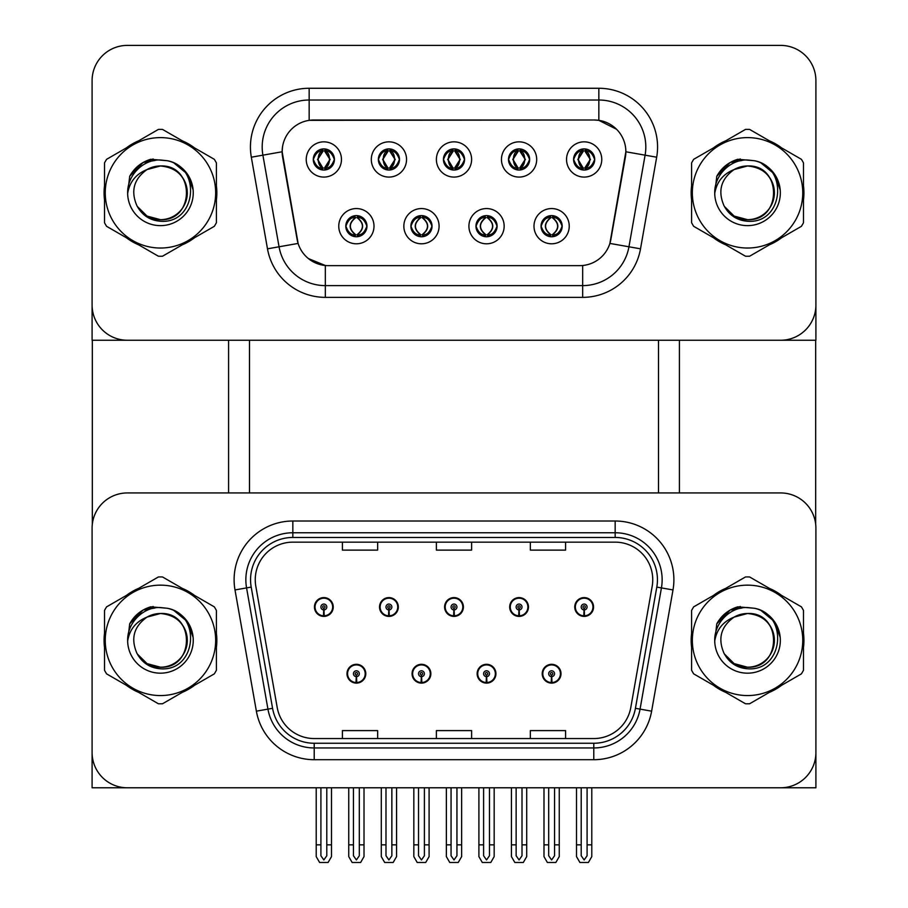 <?xml version="1.0" encoding="UTF-8"?>
<svg xmlns="http://www.w3.org/2000/svg" width="908" height="908" viewBox="0 0 908 908"><rect width="100%" height="100%" fill="white"/><g stroke="black" fill="none" stroke-linecap="round" stroke-linejoin="round"><path stroke-width="1.36" d="M346.992 673.713A9.398 9.398 0 0 0 356.39 683.111A9.398 9.398 0 0 0 365.788 673.713A9.398 9.398 0 0 0 356.39 664.315A9.398 9.398 0 0 0 346.992 673.713M412.062 673.713A9.398 9.398 0 0 0 421.46 683.111A9.398 9.398 0 0 0 430.857 673.713A9.398 9.398 0 0 0 421.46 664.315A9.398 9.398 0 0 0 412.062 673.713M477.143 673.713A9.398 9.398 0 0 0 486.54 683.111A9.398 9.398 0 0 0 495.938 673.713A9.398 9.398 0 0 0 486.54 664.315A9.398 9.398 0 0 0 477.143 673.713M509.683 606.998A9.398 9.398 0 0 0 519.081 616.396A9.398 9.398 0 0 0 528.467 606.998A9.398 9.398 0 0 0 519.081 597.6A9.398 9.398 0 0 0 509.683 606.998M444.602 606.998A9.398 9.398 0 0 0 454 616.396A9.398 9.398 0 0 0 463.398 606.998A9.398 9.398 0 0 0 454 597.6A9.398 9.398 0 0 0 444.602 606.998M379.533 606.998A9.398 9.398 0 0 0 388.919 616.396A9.398 9.398 0 0 0 398.317 606.998A9.398 9.398 0 0 0 388.919 597.6A9.398 9.398 0 0 0 379.533 606.998M314.452 606.998A9.398 9.398 0 0 0 323.85 616.396A9.398 9.398 0 0 0 333.247 606.998A9.398 9.398 0 0 0 323.85 597.6A9.398 9.398 0 0 0 314.452 606.998M542.212 673.713A9.398 9.398 0 0 0 551.61 683.111A9.398 9.398 0 0 0 561.008 673.713A9.398 9.398 0 0 0 551.61 664.315A9.398 9.398 0 0 0 542.212 673.713M574.753 606.998A9.398 9.398 0 0 0 584.15 616.396A9.398 9.398 0 0 0 593.548 606.998A9.398 9.398 0 0 0 584.15 597.6A9.398 9.398 0 0 0 574.753 606.998M815.906 787.781L815.906 528.184A35.242 35.242 0 0 0 780.664 492.942L127.336 492.942A35.242 35.242 0 0 0 92.094 528.184L92.094 787.781L815.906 787.781M658.504 340.239L658.504 492.942M249.496 340.239L249.496 492.942M443.433 159.456A10.567 10.567 0 0 0 454 170.034A10.567 10.567 0 0 0 464.567 159.456A10.567 10.567 0 0 0 454 148.889A10.567 10.567 0 0 0 443.433 159.456L443.524 159.456C445.612 153.702 448.359 150.864 451.764 150.921L451.049 149.309M436.385 159.456A17.615 17.615 0 0 0 454 177.083A17.615 17.615 0 0 0 471.615 159.456A17.615 17.615 0 0 0 454 141.841A17.615 17.615 0 0 0 436.385 159.456M475.962 226.183A10.567 10.567 0 0 0 486.54 236.75A10.567 10.567 0 0 0 497.107 226.183A10.567 10.567 0 0 0 486.54 215.605A10.567 10.567 0 0 0 475.962 226.183L476.064 226.183C478.062 231.869 480.809 234.718 484.305 234.718L485.553 234.718C478.561 229.02 478.561 223.334 485.553 217.636L484.305 217.636C480.877 217.568 478.13 220.417 476.064 226.183M468.914 226.183A17.615 17.615 0 0 0 486.54 243.798A17.615 17.615 0 0 0 504.156 226.183A17.615 17.615 0 0 0 486.54 208.556A17.615 17.615 0 0 0 468.914 226.183M508.503 159.456A10.567 10.567 0 0 0 519.081 170.034A10.567 10.567 0 0 0 529.648 159.456A10.567 10.567 0 0 0 519.081 148.889A10.567 10.567 0 0 0 508.503 159.456L508.605 159.456C510.693 153.702 513.429 150.864 516.834 150.921L516.119 149.309M501.454 159.456A17.615 17.615 0 0 0 519.081 177.083A17.615 17.615 0 0 0 536.696 159.456A17.615 17.615 0 0 0 519.081 141.841A17.615 17.615 0 0 0 501.454 159.456M573.584 159.456A10.567 10.567 0 0 0 584.15 170.034A10.567 10.567 0 0 0 594.717 159.456A10.567 10.567 0 0 0 584.15 148.889A10.567 10.567 0 0 0 573.584 159.456L573.674 159.456C575.763 153.702 578.51 150.864 581.915 150.921L581.199 149.309M566.535 159.456A17.615 17.615 0 0 0 584.15 177.083A17.615 17.615 0 0 0 601.766 159.456A17.615 17.615 0 0 0 584.15 141.841A17.615 17.615 0 0 0 566.535 159.456M378.352 159.456A10.567 10.567 0 0 0 388.919 170.034A10.567 10.567 0 0 0 399.497 159.456A10.567 10.567 0 0 0 388.919 148.889A10.567 10.567 0 0 0 378.352 159.456L378.454 159.456C380.543 153.702 383.278 150.864 386.683 150.921L385.968 149.309M371.304 159.456A17.615 17.615 0 0 0 388.919 177.083A17.615 17.615 0 0 0 406.546 159.456A17.615 17.615 0 0 0 388.919 141.841A17.615 17.615 0 0 0 371.304 159.456M313.283 159.456A10.567 10.567 0 0 0 323.85 170.034A10.567 10.567 0 0 0 334.416 159.456A10.567 10.567 0 0 0 323.85 148.889A10.567 10.567 0 0 0 313.283 159.456L313.374 159.456C315.462 153.702 318.209 150.864 321.614 150.921L320.899 149.309M306.234 159.456A17.615 17.615 0 0 0 323.85 177.083A17.615 17.615 0 0 0 341.465 159.456A17.615 17.615 0 0 0 323.85 141.841A17.615 17.615 0 0 0 306.234 159.456M345.812 226.183A10.567 10.567 0 0 0 356.39 236.75A10.567 10.567 0 0 0 366.957 226.183A10.567 10.567 0 0 0 356.39 215.605A10.567 10.567 0 0 0 345.812 226.183L345.914 226.183C347.912 231.869 350.658 234.718 354.154 234.718L355.403 234.718C348.411 229.02 348.411 223.334 355.403 217.636L354.154 217.636C350.726 217.568 347.98 220.417 345.914 226.183M338.763 226.183A17.615 17.615 0 0 0 356.39 243.798A17.615 17.615 0 0 0 374.005 226.183A17.615 17.615 0 0 0 356.39 208.556A17.615 17.615 0 0 0 338.763 226.183M410.893 226.183A10.567 10.567 0 0 0 421.46 236.75A10.567 10.567 0 0 0 432.038 226.183A10.567 10.567 0 0 0 421.46 215.605A10.567 10.567 0 0 0 410.893 226.183L410.984 226.183C412.992 231.869 415.739 234.718 419.224 234.718L420.483 234.718C413.481 229.02 413.481 223.334 420.483 217.636L419.224 217.636C415.796 217.568 413.049 220.417 410.984 226.183M403.844 226.183A17.615 17.615 0 0 0 421.46 243.798A17.615 17.615 0 0 0 439.086 226.183A17.615 17.615 0 0 0 421.46 208.556A17.615 17.615 0 0 0 403.844 226.183M541.043 226.183A10.567 10.567 0 0 0 551.61 236.75A10.567 10.567 0 0 0 562.188 226.183A10.567 10.567 0 0 0 551.61 215.605A10.567 10.567 0 0 0 541.043 226.183L541.134 226.183C543.143 231.869 545.89 234.718 549.374 234.718L550.634 234.718C543.631 229.02 543.631 223.334 550.634 217.636L549.374 217.636C545.946 217.568 543.2 220.417 541.134 226.183M533.995 226.183A17.615 17.615 0 0 0 551.61 243.798A17.615 17.615 0 0 0 569.237 226.183A17.615 17.615 0 0 0 551.61 208.556A17.615 17.615 0 0 0 533.995 226.183M282.15 151.704A31.712 31.712 0 0 0 282.626 157.209L297.132 239.44A31.712 31.712 0 0 0 328.367 265.647L579.633 265.647A31.712 31.712 0 0 0 610.868 239.44L625.374 157.209A31.712 31.712 0 0 0 594.138 119.992L313.862 119.992A31.712 31.712 0 0 0 282.15 151.704L282.502 147.005M92.094 80.642L92.094 340.239L815.906 340.239L815.906 80.642A35.242 35.242 0 0 0 780.664 45.4L127.336 45.4A35.242 35.242 0 0 0 92.094 80.642L92.094 304.997A35.242 35.242 0 0 0 127.336 340.239L780.664 340.239A35.242 35.242 0 0 0 815.906 304.997L815.906 80.642M104.511 633.319A56.387 56.387 0 0 0 104.511 647.393M126.394 685.29A56.387 56.387 0 0 0 138.572 692.327M182.338 692.327A56.387 56.387 0 0 0 194.516 685.29M216.399 647.393A56.387 56.387 0 0 0 216.399 633.319M691.601 633.319A56.387 56.387 0 0 0 691.601 647.393M713.484 685.29A56.387 56.387 0 0 0 725.662 692.327M769.428 692.327A56.387 56.387 0 0 0 781.606 685.29M803.489 647.393A56.387 56.387 0 0 0 803.489 633.319M255.25 579.747A37.591 37.591 0 0 1 292.841 542.155L615.159 542.155A37.591 37.591 0 0 1 652.182 586.273L630.799 707.491A37.591 37.591 0 0 1 593.787 738.556L314.213 738.556A37.591 37.591 0 0 1 277.201 707.491L255.818 586.273A37.591 37.591 0 0 1 255.25 579.747M250.551 579.747A42.29 42.29 0 0 0 251.198 587.09L272.57 708.308A42.29 42.29 0 0 0 314.213 743.255L593.787 743.255A42.29 42.29 0 0 0 635.43 708.308L656.802 587.09A42.29 42.29 0 0 0 615.159 537.457L292.841 537.457A42.29 42.29 0 0 0 250.551 579.747M235.002 589.939A58.736 58.736 0 0 1 292.841 521.01L615.159 521.01A58.736 58.736 0 0 1 672.998 589.939L651.626 711.168A58.736 58.736 0 0 1 593.787 759.701L314.213 759.701A58.736 58.736 0 0 1 256.374 711.168L235.002 589.939L246.567 587.907A46.989 46.989 0 0 1 292.841 532.758L615.159 532.758A46.989 46.989 0 0 1 661.433 587.907L640.061 709.125A46.989 46.989 0 0 1 593.787 747.954L314.213 747.954A46.989 46.989 0 0 1 267.939 709.125L246.567 587.907A46.989 46.989 0 0 1 245.852 579.747M194.516 595.432A56.387 56.387 0 0 0 182.338 588.395M138.572 588.395A56.387 56.387 0 0 0 126.394 595.432M781.606 595.432A56.387 56.387 0 0 0 769.428 588.395M725.662 588.395A56.387 56.387 0 0 0 713.484 595.432M780.664 492.942L127.336 492.942M92.094 528.184L92.094 752.539A35.242 35.242 0 0 0 127.336 787.781L780.664 787.781A35.242 35.242 0 0 0 815.906 752.539L815.906 528.184M436.385 542.155L436.385 550.112L471.615 550.112L471.615 542.155M342.407 542.155L342.407 550.112L377.649 550.112L377.649 542.155M530.351 542.155L530.351 550.112L565.593 550.112L565.593 542.155M471.615 738.556L471.615 730.6L436.385 730.6L436.385 738.556M377.649 738.556L377.649 730.6L342.407 730.6L342.407 738.556M565.593 738.556L565.593 730.6L530.351 730.6L530.351 738.556M104.511 185.788A56.387 56.387 0 0 0 104.511 199.851M126.394 237.748A56.387 56.387 0 0 0 138.572 244.785M182.338 244.785A56.387 56.387 0 0 0 194.516 237.748M216.399 199.851A56.387 56.387 0 0 0 216.399 185.788M691.601 185.788A56.387 56.387 0 0 0 691.601 199.851M713.484 237.748A56.387 56.387 0 0 0 725.662 244.785M769.428 244.785A56.387 56.387 0 0 0 781.606 237.748M803.489 199.851A56.387 56.387 0 0 0 803.489 185.788M309.163 88.269L598.837 88.269A58.736 58.736 0 0 1 656.677 157.209L640.515 248.826A58.736 58.736 0 0 1 582.675 297.359L325.325 297.359A58.736 58.736 0 0 1 267.485 248.826L251.323 157.209A58.736 58.736 0 0 1 309.163 88.269L309.163 100.016L598.837 100.016A46.989 46.989 0 0 1 645.1 155.166L628.949 246.783A46.989 46.989 0 0 1 582.675 285.611L325.325 285.611A46.989 46.989 0 0 1 279.051 246.783L262.9 155.166A46.989 46.989 0 0 1 309.163 100.016L309.163 120.344L594.138 119.992L598.837 120.344L616.555 129.276M579.633 265.647L328.367 265.647M582.675 265.499L582.675 285.611L325.325 285.611L325.325 265.499L308.391 258.564M656.677 157.209L625.85 151.772L609.892 243.423L640.515 248.826M267.485 248.826L298.108 243.423L282.15 151.772L262.9 155.166A46.989 46.989 0 0 1 262.185 147.005M610.868 239.44L610.675 240.438M297.325 240.438L297.132 239.44M194.516 147.891A56.387 56.387 0 0 0 182.338 140.853M138.572 140.853A56.387 56.387 0 0 0 126.394 147.891M781.606 147.891A56.387 56.387 0 0 0 769.428 140.853M725.662 140.853A56.387 56.387 0 0 0 713.484 147.891M780.664 45.4L127.336 45.4M554.55 787.781L554.55 855.767L551.61 859.955L548.682 855.767L548.682 844.86L543.983 844.86L543.983 856.607L547.365 862.486L555.855 862.486L559.249 856.607L559.249 787.781M551.485 676.653L551.224 682.521A8.808 8.808 0 0 1 542.802 673.713A8.808 8.808 0 0 1 551.61 664.906A8.808 8.808 0 0 1 560.418 673.713A8.808 8.808 0 0 1 551.996 682.521L551.746 676.653A2.94 2.94 0 0 0 554.55 673.713A2.94 2.94 0 0 0 551.61 670.785A2.94 2.94 0 0 0 548.682 673.713A2.94 2.94 0 0 0 551.485 676.653L551.565 674.894A1.169 1.169 0 0 1 550.441 673.713A1.169 1.169 0 0 1 551.61 672.544A1.169 1.169 0 0 1 552.79 673.713A1.169 1.169 0 0 1 551.667 674.894L551.746 676.653M560.713 676.063L560.1 676.063M560.1 671.364L560.713 671.364M543.12 676.063L542.519 676.063M542.519 671.364L543.12 671.364M543.983 787.781L543.983 844.86M548.682 787.781L548.682 844.86M554.55 844.86L559.249 844.86M587.09 787.781L587.09 855.767L584.15 859.955L581.211 855.767L581.211 844.86L576.512 844.86L576.512 856.607L579.906 862.486L588.395 862.486L591.789 856.607L591.789 787.781M584.026 609.926L583.765 615.794A8.808 8.808 0 0 1 575.343 606.998A8.808 8.808 0 0 1 584.15 598.19A8.808 8.808 0 0 1 592.958 606.998A8.808 8.808 0 0 1 584.536 615.794L584.275 609.926A2.94 2.94 0 0 0 587.09 606.998A2.94 2.94 0 0 0 584.15 604.058A2.94 2.94 0 0 0 581.211 606.998A2.94 2.94 0 0 0 584.026 609.926L584.094 608.167A1.169 1.169 0 0 1 582.981 606.998A1.169 1.169 0 0 1 584.15 605.818A1.169 1.169 0 0 1 585.331 606.998A1.169 1.169 0 0 1 584.207 608.167L584.275 609.926M593.253 609.347L592.64 609.347M592.64 604.649L593.253 604.649M575.661 609.347L575.048 609.347M575.048 604.649L575.661 604.649M576.512 787.781L576.512 844.86M581.211 787.781L581.211 844.86M587.09 844.86L591.789 844.86M489.469 787.781L489.469 855.767L486.54 859.955L483.601 855.767L483.601 844.86L478.902 844.86L478.902 856.607L482.296 862.486L490.785 862.486L494.168 856.607L494.168 787.781M486.404 676.653L486.155 682.521A8.808 8.808 0 0 1 477.733 673.713A8.808 8.808 0 0 1 486.54 664.906A8.808 8.808 0 0 1 495.348 673.713A8.808 8.808 0 0 1 486.926 682.521L486.665 676.653A2.94 2.94 0 0 0 489.469 673.713A2.94 2.94 0 0 0 486.54 670.785A2.94 2.94 0 0 0 483.601 673.713A2.94 2.94 0 0 0 486.404 676.653L486.484 674.894A1.169 1.169 0 0 1 485.36 673.713A1.169 1.169 0 0 1 486.54 672.544A1.169 1.169 0 0 1 487.709 673.713A1.169 1.169 0 0 1 486.586 674.894L486.665 676.653M495.632 676.063L495.03 676.063M495.03 671.364L495.632 671.364M478.051 676.063L477.438 676.063M477.438 671.364L478.051 671.364M478.902 787.781L478.902 844.86M483.601 787.781L483.601 844.86M489.469 844.86L494.168 844.86M424.399 787.781L424.399 855.767L421.46 859.955L418.531 855.767L418.531 844.86L413.832 844.86L413.832 856.607L417.215 862.486L425.704 862.486L429.098 856.607L429.098 787.781M421.335 676.653L421.074 682.521A8.808 8.808 0 0 1 412.652 673.713A8.808 8.808 0 0 1 421.46 664.906A8.808 8.808 0 0 1 430.267 673.713A8.808 8.808 0 0 1 421.845 682.521L421.596 676.653A2.94 2.94 0 0 0 424.399 673.713A2.94 2.94 0 0 0 421.46 670.785A2.94 2.94 0 0 0 418.531 673.713A2.94 2.94 0 0 0 421.335 676.653L421.414 674.894A1.169 1.169 0 0 1 420.291 673.713A1.169 1.169 0 0 1 421.46 672.544A1.169 1.169 0 0 1 422.64 673.713A1.169 1.169 0 0 1 421.516 674.894L421.596 676.653M430.562 676.063L429.949 676.063M429.949 671.364L430.562 671.364M412.97 676.063L412.368 676.063M412.368 671.364L412.97 671.364M413.832 787.781L413.832 844.86M418.531 787.781L418.531 844.86M424.399 844.86L429.098 844.86M359.318 787.781L359.318 855.767L356.39 859.955L353.45 855.767L353.45 844.86L348.751 844.86L348.751 856.607L352.145 862.486L360.635 862.486L364.017 856.607L364.017 787.781M356.254 676.653L356.004 682.521A8.808 8.808 0 0 1 347.582 673.713A8.808 8.808 0 0 1 356.39 664.906A8.808 8.808 0 0 1 365.198 673.713A8.808 8.808 0 0 1 356.776 682.521L356.515 676.653A2.94 2.94 0 0 0 359.318 673.713A2.94 2.94 0 0 0 356.39 670.785A2.94 2.94 0 0 0 353.45 673.713A2.94 2.94 0 0 0 356.254 676.653L356.333 674.894A1.169 1.169 0 0 1 355.21 673.713A1.169 1.169 0 0 1 356.39 672.544A1.169 1.169 0 0 1 357.559 673.713A1.169 1.169 0 0 1 356.435 674.894L356.515 676.653M365.481 676.063L364.88 676.063M364.88 671.364L365.481 671.364M347.9 676.063L347.287 676.063M347.287 671.364L347.9 671.364M348.751 787.781L348.751 844.86M353.45 787.781L353.45 844.86M359.318 844.86L364.017 844.86M522.009 787.781L522.009 855.767L519.081 859.955L516.141 855.767L516.141 844.86L511.442 844.86L511.442 856.607L514.836 862.486L523.314 862.486L526.708 856.607L526.708 787.781M518.945 609.926L518.695 615.794A8.808 8.808 0 0 1 510.262 606.998A8.808 8.808 0 0 1 519.081 598.19A8.808 8.808 0 0 1 527.889 606.998A8.808 8.808 0 0 1 519.455 615.794L519.206 609.926A2.94 2.94 0 0 0 522.009 606.998A2.94 2.94 0 0 0 519.081 604.058A2.94 2.94 0 0 0 516.141 606.998A2.94 2.94 0 0 0 518.945 609.926L519.024 608.167A1.169 1.169 0 0 1 517.9 606.998A1.169 1.169 0 0 1 519.081 605.818A1.169 1.169 0 0 1 520.25 606.998A1.169 1.169 0 0 1 519.126 608.167L519.206 609.926M528.172 609.347L527.571 609.347M527.571 604.649L528.172 604.649M510.58 609.347L509.978 609.347M509.978 604.649L510.58 604.649M511.442 787.781L511.442 844.86M516.141 787.781L516.141 844.86M522.009 844.86L526.708 844.86M456.94 787.781L456.94 855.767L454 859.955L451.06 855.767L451.06 844.86L446.361 844.86L446.361 856.607L449.755 862.486L458.245 862.486L461.639 856.607L461.639 787.781M453.875 609.926L453.614 615.794A8.808 8.808 0 0 1 445.192 606.998A8.808 8.808 0 0 1 454 598.19A8.808 8.808 0 0 1 462.808 606.998A8.808 8.808 0 0 1 454.386 615.794L454.125 609.926A2.94 2.94 0 0 0 456.94 606.998A2.94 2.94 0 0 0 454 604.058A2.94 2.94 0 0 0 451.06 606.998A2.94 2.94 0 0 0 453.875 609.926L453.943 608.167A1.169 1.169 0 0 1 452.831 606.998A1.169 1.169 0 0 1 454 605.818A1.169 1.169 0 0 1 455.169 606.998A1.169 1.169 0 0 1 454.057 608.167L454.125 609.926M463.103 609.347L462.49 609.347M462.49 604.649L463.103 604.649M445.51 609.347L444.897 609.347M444.897 604.649L445.51 604.649M446.361 787.781L446.361 844.86M451.06 787.781L451.06 844.86M456.94 844.86L461.639 844.86M391.859 787.781L391.859 855.767L388.919 859.955L385.991 855.767L385.991 844.86L381.292 844.86L381.292 856.607L384.686 862.486L393.164 862.486L396.558 856.607L396.558 787.781M388.794 609.926L388.545 615.794A8.808 8.808 0 0 1 380.111 606.998A8.808 8.808 0 0 1 388.919 598.19A8.808 8.808 0 0 1 397.738 606.998A8.808 8.808 0 0 1 389.305 615.794L389.055 609.926A2.94 2.94 0 0 0 391.859 606.998A2.94 2.94 0 0 0 388.919 604.058A2.94 2.94 0 0 0 385.991 606.998A2.94 2.94 0 0 0 388.794 609.926L388.874 608.167A1.169 1.169 0 0 1 387.75 606.998A1.169 1.169 0 0 1 388.919 605.818A1.169 1.169 0 0 1 390.099 606.998A1.169 1.169 0 0 1 388.976 608.167L389.055 609.926M398.022 609.347L397.42 609.347M397.42 604.649L398.022 604.649M380.429 609.347L379.828 609.347M379.828 604.649L380.429 604.649M381.292 787.781L381.292 844.86M385.991 787.781L385.991 844.86M391.859 844.86L396.558 844.86M326.789 787.781L326.789 855.767L323.85 859.955L320.91 855.767L320.91 844.86L316.211 844.86L316.211 856.607L319.605 862.486L328.094 862.486L331.488 856.607L331.488 787.781M323.725 609.926L323.464 615.794A8.808 8.808 0 0 1 315.042 606.998A8.808 8.808 0 0 1 323.85 598.19A8.808 8.808 0 0 1 332.657 606.998A8.808 8.808 0 0 1 324.235 615.794L323.974 609.926A2.94 2.94 0 0 0 326.789 606.998A2.94 2.94 0 0 0 323.85 604.058A2.94 2.94 0 0 0 320.91 606.998A2.94 2.94 0 0 0 323.725 609.926L323.793 608.167A1.169 1.169 0 0 1 322.669 606.998A1.169 1.169 0 0 1 323.85 605.818A1.169 1.169 0 0 1 325.019 606.998A1.169 1.169 0 0 1 323.906 608.167L323.974 609.926M332.952 609.347L332.339 609.347M332.339 604.649L332.952 604.649M315.36 609.347L314.747 609.347M314.747 604.649L315.36 604.649M316.211 787.781L316.211 844.86M320.91 787.781L320.91 844.86M326.789 844.86L331.488 844.86M553.426 236.591L552.597 234.718L553.846 234.718C557.274 234.797 560.02 231.937 562.086 226.16C560.077 220.474 557.33 217.636 553.846 217.636L554.561 216.025M553.426 215.763L552.597 217.636L553.846 217.636M552.597 234.718L553.131 236.636L552.234 234.718C559.419 229.02 559.419 223.334 552.246 217.636L553.131 215.718L552.246 217.636C559.668 223.334 559.668 229.02 552.234 234.718L552.597 234.718C559.589 229.02 559.589 223.334 552.597 217.636M549.794 215.763L550.974 217.636C543.801 223.334 543.801 229.02 550.974 234.718L550.1 236.636M550.634 217.636L550.1 215.718M594.717 159.456L594.626 159.456C592.584 153.77 589.837 150.932 586.386 150.921L585.138 150.921L590.472 159.456L585.138 167.991L586.386 167.991L587.101 169.603M582.334 149.048L583.163 150.921L581.915 150.921M584.786 150.921L585.671 148.991L584.775 150.921C591.346 151.137 591.551 166.902 584.775 167.991L585.66 169.921L584.786 167.991L590.257 159.456L584.786 150.921M594.626 159.456C592.504 165.256 589.757 168.105 586.386 167.991M583.163 150.921L577.829 159.456L583.163 167.991L581.915 167.991C578.612 168.207 575.865 165.358 573.674 159.456M583.163 167.991L578.044 159.456L583.515 150.921C576.955 151.137 576.75 166.902 583.526 167.991L582.334 169.875M92.332 340.239L92.332 524.12M228.589 340.239L228.589 492.942M679.411 340.239L679.411 492.942M815.668 340.239L815.668 524.12M488.356 236.591L487.517 234.718L488.776 234.718C492.204 234.797 494.951 231.937 497.016 226.16C494.996 220.474 492.25 217.636 488.776 217.636L489.491 216.025M488.356 215.763L487.517 217.636L488.776 217.636M487.517 234.718L488.05 236.636L487.165 234.718C494.599 229.02 494.599 223.334 487.165 217.636L488.039 215.718L487.176 217.636C494.349 223.334 494.349 229.02 487.176 234.718L487.517 234.718C494.519 229.02 494.519 223.334 487.517 217.636M485.905 234.718L485.02 236.636L485.916 234.718C478.482 229.02 478.482 223.334 485.916 217.636C478.732 223.334 478.732 229.02 485.905 234.718M485.553 217.636L484.724 215.763M423.276 236.591L422.447 234.718L423.696 234.718C427.123 234.797 429.87 231.937 431.936 226.16C429.927 220.474 427.18 217.636 423.696 217.636L424.411 216.025M423.276 215.763L422.447 217.636L423.696 217.636M422.447 234.718L422.98 236.636L422.084 234.718C429.268 229.02 429.268 223.334 422.095 217.636L422.98 215.718L422.095 217.636C429.518 223.334 429.518 229.02 422.084 234.718L422.447 234.718C429.439 229.02 429.439 223.334 422.447 217.636M420.824 234.718L419.95 236.636L420.835 234.718C413.401 229.02 413.401 223.334 420.835 217.636L419.961 215.718L420.824 217.636C413.651 223.334 413.651 229.02 420.824 234.718M420.483 217.636L419.644 215.763M358.206 236.591L357.366 234.718L358.626 234.718C362.054 234.797 364.8 231.937 366.866 226.16C364.846 220.474 362.099 217.636 358.626 217.636L359.341 216.025M358.206 215.763L357.366 217.636L358.626 217.636M357.366 217.636L357.366 217.636C364.369 223.334 364.369 229.02 357.366 234.718L357.9 236.636M357.366 234.718L357.026 234.718C364.199 229.02 364.199 223.334 357.026 217.636L357.9 215.718M355.754 234.718L354.869 236.636L355.766 234.718C348.331 229.02 348.331 223.334 355.766 217.636C348.581 223.334 348.581 229.02 355.754 234.718M355.403 217.636L354.574 215.763M529.648 159.456L529.546 159.456C527.514 153.77 524.767 150.932 521.317 150.921L520.057 150.921L525.391 159.456L520.057 167.991L521.317 167.991L522.032 169.603M517.254 149.048L518.093 150.921L516.834 150.921M519.716 150.921L519.716 150.921C526.265 151.137 526.481 166.902 519.705 167.991L520.59 169.921L519.716 167.991L525.187 159.456L519.716 150.921L520.59 148.991L519.705 150.921M529.546 159.456C527.434 165.256 524.688 168.105 521.317 167.991M518.093 150.921L512.759 159.456L518.093 167.991L516.834 167.991C513.531 168.207 510.795 165.358 508.605 159.456M518.093 167.991L512.963 159.456L518.434 150.921L517.56 148.991L518.445 150.921C511.885 151.137 511.669 166.902 518.445 167.991L517.254 169.875M464.567 159.456L464.476 159.456C462.433 153.77 459.686 150.932 456.236 150.921L454.987 150.921L460.322 159.456L454.987 167.991L456.236 167.991L456.951 169.603M452.173 149.048L453.013 150.921L451.764 150.921M454.636 150.921L454.636 150.921C461.196 151.137 461.4 166.902 454.624 167.991L455.51 169.921L454.636 167.991L460.106 159.456L454.636 150.921L455.521 148.991L454.624 150.921M464.476 159.456C462.354 165.256 459.607 168.105 456.236 167.991M453.013 150.921L447.678 159.456L453.013 167.991L451.764 167.991C448.461 168.207 445.714 165.358 443.524 159.456M453.013 167.991L447.894 159.456L453.364 150.921C446.804 151.137 446.6 166.902 453.376 167.991L452.173 169.875M399.497 159.456L399.395 159.456C397.364 153.77 394.617 150.932 391.166 150.921L389.907 150.921L395.241 159.456L389.907 167.991L391.166 167.991L391.881 169.603M387.103 149.048L387.943 150.921L386.683 150.921M389.566 150.921L390.44 148.991L389.555 150.921C396.115 151.137 396.331 166.902 389.555 167.991L390.44 169.921L389.566 167.991L395.037 159.456L389.566 150.921M399.395 159.456C397.284 165.256 394.537 168.105 391.166 167.991M387.943 150.921L382.609 159.456L387.943 167.991L386.683 167.991C383.38 168.207 380.645 165.358 378.454 159.456M387.943 167.991L382.813 159.456L388.284 150.921C381.735 151.137 381.519 166.902 388.295 167.991L387.103 169.875M334.416 159.456L334.326 159.456C332.283 153.77 329.536 150.932 326.086 150.921L324.837 150.921L330.171 159.456L324.837 167.991L326.086 167.991L326.801 169.603M322.022 149.048L322.862 150.921L321.614 150.921M324.485 150.921L324.485 150.921C331.045 151.137 331.25 166.902 324.474 167.991L325.359 169.921L324.485 167.991L329.956 159.456L324.485 150.921L325.37 148.991L324.474 150.921M334.326 159.456C332.203 165.256 329.456 168.105 326.086 167.991M322.862 150.921L317.528 159.456L322.862 167.991L321.614 167.991C318.311 168.207 315.564 165.358 313.374 159.456M322.862 167.991L317.743 159.456L323.214 150.921L322.329 148.991L323.225 150.921C316.654 151.137 316.449 166.902 323.225 167.991L322.022 169.875M154.962 607.997L144.009 609.881L153.18 606.499M154.962 160.466L144.009 162.339L153.18 158.968M742.052 607.997L731.099 609.881L740.258 606.499M742.052 160.466L731.099 162.339L740.258 158.968M187.286 639.391A26.854 26.854 0 0 0 147.017 617.111C133.862 626.475 130.514 638.551 136.96 653.363L137.324 653.998A26.854 26.854 0 0 0 160.455 667.21C195.095 668.89 195.095 611.833 160.455 613.502L147.017 617.111L160.455 613.502C195.095 611.833 195.095 668.89 160.455 667.21A26.854 26.854 0 0 0 187.309 640.356C185.72 624.046 176.765 615.091 160.455 613.502C195.095 611.833 195.095 668.89 160.455 667.21C195.095 668.89 195.095 611.833 160.455 613.502C195.095 611.833 195.095 668.89 160.455 667.21C195.095 668.89 195.095 611.833 160.455 613.502C195.095 611.833 195.095 668.89 160.455 667.21L147.028 663.612L137.324 653.998L147.028 663.612L160.455 667.21L147.028 663.612L137.324 653.998L147.028 663.612L160.455 667.21L147.028 663.612L137.324 653.998L147.028 663.612L160.455 667.21L147.028 663.612L137.324 653.998C142.465 663.056 150.172 667.982 160.455 668.776C196.366 671.784 201.973 614.546 167.344 608.269L150.694 606.828C141.421 609.677 134.418 615.329 129.708 623.796L127.642 641.071A32.824 32.824 0 0 0 160.455 673.18A32.824 32.824 0 0 0 167.344 608.269M160.455 695.562A55.206 55.206 0 0 0 215.661 640.356A55.206 55.206 0 0 0 160.455 585.149A55.206 55.206 0 0 0 105.249 640.356A55.206 55.206 0 0 0 160.455 695.562M160.455 703.791A63.435 63.435 0 0 0 162.532 703.757L214.322 673.861A63.435 63.435 0 0 0 216.399 670.252L216.399 610.46A63.435 63.435 0 0 0 214.322 606.862L162.532 576.966A63.435 63.435 0 0 0 158.378 576.966L106.588 606.862A63.435 63.435 0 0 0 104.511 610.46L104.511 670.252A63.435 63.435 0 0 0 106.588 673.861L158.378 703.757A63.435 63.435 0 0 0 160.455 703.791M127.642 640.356C127.415 621.73 144.315 606.635 160.455 607.543L167.378 608.281M173.712 610.335L187.411 621.64L193.154 637.507M127.642 641.071C129.549 629.505 136.007 621.515 147.017 617.111M129.708 623.796L142.987 610.108L150.501 606.885L142.987 610.108L129.742 623.728L142.987 610.108L150.501 606.885L142.987 610.108L129.708 623.796L142.987 610.108L150.694 606.828L142.987 610.108L138.618 613.093L142.987 610.108L150.694 606.828L142.987 610.108L138.618 613.093L142.987 610.108L150.694 606.828L142.987 610.108L138.618 613.093L142.987 610.108L150.694 606.828L142.987 610.108L138.618 613.093M150.501 606.885L142.987 610.108L129.742 623.728L142.987 610.108L150.501 606.885L142.987 610.108L129.742 623.728M187.286 191.849A26.854 26.854 0 0 0 147.017 169.569C133.862 178.933 130.514 191.021 136.96 205.821L137.324 206.457A26.854 26.854 0 0 0 160.455 219.668C195.095 221.348 195.095 164.291 160.455 165.971L147.017 169.569L160.455 165.971C195.095 164.291 195.095 221.348 160.455 219.668A26.854 26.854 0 0 0 187.309 192.814C185.72 176.504 176.765 167.56 160.455 165.971C195.095 164.291 195.095 221.348 160.455 219.668C195.095 221.348 195.095 164.291 160.455 165.971C195.095 164.291 195.095 221.348 160.455 219.668C195.095 221.348 195.095 164.291 160.455 165.971C195.095 164.291 195.095 221.348 160.455 219.668L147.028 216.07L137.324 206.457L147.028 216.07L160.455 219.668L147.028 216.07L137.324 206.457L147.028 216.07L160.455 219.668L147.028 216.07L137.324 206.457L147.028 216.07L160.455 219.668L147.028 216.07L137.324 206.457C142.465 215.514 150.172 220.451 160.455 221.234C196.366 224.242 201.973 167.004 167.344 160.727L150.694 159.286C141.421 162.135 134.418 167.798 129.708 176.254L127.642 193.529A32.824 32.824 0 0 0 160.455 225.638A32.824 32.824 0 0 0 167.344 160.727L160.455 160.001C144.315 159.104 127.415 174.2 127.642 192.814M160.455 248.032A55.206 55.206 0 0 0 215.661 192.814A55.206 55.206 0 0 0 160.455 137.607A55.206 55.206 0 0 0 105.249 192.814A55.206 55.206 0 0 0 160.455 248.032M160.455 256.249A63.435 63.435 0 0 0 162.532 256.215L214.322 226.319A63.435 63.435 0 0 0 216.399 222.721L216.399 162.918A63.435 63.435 0 0 0 214.322 159.32L162.532 129.424A63.435 63.435 0 0 0 158.378 129.424L106.588 159.32A63.435 63.435 0 0 0 104.511 162.918L104.511 222.721A63.435 63.435 0 0 0 106.588 226.319L158.378 256.215A63.435 63.435 0 0 0 160.455 256.249M173.712 162.793L187.411 174.098L193.154 189.965M127.642 193.529C129.549 181.963 136.007 173.973 147.017 169.569M129.708 176.254L142.987 162.566L150.501 159.343L142.987 162.566L129.742 176.186L142.987 162.566L150.501 159.343L142.987 162.566L129.742 176.186L142.987 162.566L150.501 159.343L142.987 162.566L129.708 176.254L142.987 162.566L150.694 159.286L142.987 162.566L138.618 165.562L142.987 162.566L150.694 159.286L142.987 162.566L138.618 165.562L142.987 162.566L150.694 159.286L142.987 162.566L138.618 165.562L142.987 162.566L150.694 159.286L142.987 162.566L138.618 165.562M150.501 159.343L142.987 162.566L129.742 176.186M774.376 639.391A26.854 26.854 0 0 0 734.107 617.111C720.952 626.475 717.592 638.551 724.051 653.363L724.414 653.998A26.854 26.854 0 0 0 747.545 667.21C782.185 668.89 782.185 611.833 747.545 613.502L734.107 617.111L747.545 613.502C782.185 611.833 782.185 668.89 747.545 667.21A26.854 26.854 0 0 0 774.399 640.356C772.799 624.046 763.855 615.091 747.545 613.502C782.185 611.833 782.185 668.89 747.545 667.21C782.185 668.89 782.185 611.833 747.545 613.502C782.185 611.833 782.185 668.89 747.545 667.21C782.185 668.89 782.185 611.833 747.545 613.502C782.185 611.833 782.185 668.89 747.545 667.21L734.118 663.612L724.414 653.998L734.118 663.612L747.545 667.21L734.118 663.612L724.414 653.998L734.118 663.612L747.545 667.21L734.118 663.612L724.414 653.998L734.118 663.612L747.545 667.21L734.118 663.612L724.414 653.998C729.555 663.056 737.262 667.982 747.545 668.776C783.456 671.784 789.052 614.546 754.435 608.269L737.784 606.828C728.5 609.677 721.508 615.329 716.798 623.796L714.732 641.071A32.824 32.824 0 0 0 747.545 673.18A32.824 32.824 0 0 0 754.435 608.269M747.545 695.562A55.206 55.206 0 0 0 802.751 640.356A55.206 55.206 0 0 0 747.545 585.149A55.206 55.206 0 0 0 692.339 640.356A55.206 55.206 0 0 0 747.545 695.562M747.545 703.791A63.435 63.435 0 0 0 749.622 703.757L801.412 673.861A63.435 63.435 0 0 0 803.489 670.252L803.489 610.46A63.435 63.435 0 0 0 801.412 606.862L749.622 576.966A63.435 63.435 0 0 0 745.468 576.966L693.678 606.862A63.435 63.435 0 0 0 691.601 610.46L691.601 670.252A63.435 63.435 0 0 0 693.678 673.861L745.468 703.757A63.435 63.435 0 0 0 747.545 703.791M714.721 640.356C714.505 621.73 731.405 606.635 747.545 607.543L754.469 608.281M760.802 610.335L774.501 621.64L780.233 637.507M714.732 641.071C716.628 629.505 723.086 621.515 734.107 617.111M737.591 606.885L730.077 610.108L716.832 623.728L730.077 610.108L737.591 606.885L730.077 610.108L716.832 623.728L730.077 610.108L737.591 606.885L730.077 610.108L716.832 623.728L730.077 610.108L737.591 606.885L730.077 610.108L716.798 623.796L730.077 610.108L737.784 606.828L730.077 610.108L725.708 613.093L730.077 610.108L737.784 606.828L730.077 610.108L725.708 613.093L730.077 610.108L737.784 606.828L730.077 610.108L725.708 613.093L730.077 610.108L737.784 606.828L730.077 610.108L725.708 613.093M774.376 191.849A26.854 26.854 0 0 0 734.107 169.569C720.952 178.933 717.592 191.021 724.051 205.821L724.414 206.457A26.854 26.854 0 0 0 747.545 219.668C782.185 221.348 782.185 164.291 747.545 165.971L734.107 169.569L747.545 165.971C782.185 164.291 782.185 221.348 747.545 219.668A26.854 26.854 0 0 0 774.399 192.814C772.799 176.504 763.855 167.56 747.545 165.971C782.185 164.291 782.185 221.348 747.545 219.668C782.185 221.348 782.185 164.291 747.545 165.971C782.185 164.291 782.185 221.348 747.545 219.668C782.185 221.348 782.185 164.291 747.545 165.971C782.185 164.291 782.185 221.348 747.545 219.668L734.118 216.07L724.414 206.457L734.118 216.07L747.545 219.668L734.118 216.07L724.414 206.457L734.118 216.07L747.545 219.668L734.118 216.07L724.414 206.457L734.118 216.07L747.545 219.668L734.118 216.07L724.414 206.457C729.555 215.514 737.262 220.451 747.545 221.234C783.456 224.242 789.052 167.004 754.435 160.727L737.784 159.286C728.5 162.135 721.508 167.798 716.798 176.254L714.732 193.529A32.824 32.824 0 0 0 747.545 225.638A32.824 32.824 0 0 0 754.435 160.727M747.545 248.032A55.206 55.206 0 0 0 802.751 192.814A55.206 55.206 0 0 0 747.545 137.607A55.206 55.206 0 0 0 692.339 192.814A55.206 55.206 0 0 0 747.545 248.032M747.545 256.249A63.435 63.435 0 0 0 749.622 256.215L801.412 226.319A63.435 63.435 0 0 0 803.489 222.721L803.489 162.918A63.435 63.435 0 0 0 801.412 159.32L749.622 129.424A63.435 63.435 0 0 0 745.468 129.424L693.678 159.32A63.435 63.435 0 0 0 691.601 162.918L691.601 222.721A63.435 63.435 0 0 0 693.678 226.319L745.468 256.215A63.435 63.435 0 0 0 747.545 256.249M714.721 192.814C714.505 174.2 731.405 159.104 747.545 160.001L754.469 160.739M760.802 162.793L774.501 174.098L780.233 189.965M714.732 193.529C716.628 181.963 723.086 173.973 734.107 169.569M737.591 159.343L730.077 162.566L716.832 176.186L730.077 162.566L737.591 159.343L730.077 162.566L716.832 176.186L730.077 162.566L737.591 159.343L730.077 162.566L716.832 176.186L730.077 162.566L737.591 159.343L730.077 162.566L716.798 176.254L730.077 162.566L737.784 159.286L730.077 162.566L725.708 165.562L730.077 162.566L737.784 159.286L730.077 162.566L725.708 165.562L730.077 162.566L737.784 159.286L730.077 162.566L725.708 165.562L730.077 162.566L737.784 159.286L730.077 162.566L725.708 165.562M615.159 521.01L615.159 537.457M246.567 587.907L251.198 587.09M314.213 759.701L314.213 743.255M593.787 743.255L593.787 759.701M635.43 708.308L651.626 711.168M256.374 711.168L272.57 708.308M656.802 587.09L672.998 589.939M292.841 521.01L292.841 537.457M598.837 88.269L598.837 120.344M325.325 285.611L325.325 297.359M582.675 285.611L582.675 297.359M251.323 157.209L262.9 155.166M551.224 682.521A8.808 8.808 0 0 1 542.802 673.713M583.765 615.794A8.808 8.808 0 0 1 575.343 606.998M486.155 682.521A8.808 8.808 0 0 1 477.733 673.713M421.074 682.521A8.808 8.808 0 0 1 412.652 673.713M356.004 682.521A8.808 8.808 0 0 1 347.582 673.713M518.695 615.794A8.808 8.808 0 0 1 510.262 606.998M453.614 615.794A8.808 8.808 0 0 1 445.192 606.998M388.545 615.794A8.808 8.808 0 0 1 380.111 606.998M323.464 615.794A8.808 8.808 0 0 1 315.042 606.998M553.846 234.718L554.561 236.33M549.374 217.636L548.659 216.025M549.374 234.718L548.659 236.33M549.794 236.591L550.634 234.718M586.386 150.921L587.101 149.309M585.978 149.048L585.138 150.921M582.63 148.991L583.515 150.921L582.641 148.991M585.978 169.875L585.138 167.991M581.915 167.991L581.199 169.603M582.63 169.921L583.515 167.991L582.641 169.921M488.776 234.718L489.491 236.33M484.305 217.636L483.589 216.025M484.305 234.718L483.589 236.33M484.724 236.591L485.553 234.718M423.696 234.718L424.411 236.33M419.224 217.636L418.509 216.025M419.224 234.718L418.509 236.33M419.644 236.591L420.483 234.718M358.626 234.718L359.341 236.33M354.154 217.636L353.439 216.025M354.154 234.718L353.439 236.33M354.574 236.591L355.403 234.718M521.317 150.921L522.032 149.309M520.897 149.048L520.057 150.921M520.897 169.875L520.057 167.991M516.834 167.991L516.119 169.603M456.236 150.921L456.951 149.309M455.827 149.048L454.987 150.921M452.479 148.991L453.364 150.921L452.49 148.991M455.827 169.875L454.987 167.991M451.764 167.991L451.049 169.603M452.479 169.921L453.364 167.991L452.49 169.921M391.166 150.921L391.881 149.309M390.746 149.048L389.907 150.921M387.41 148.991L388.284 150.921L387.41 148.991M390.746 169.875L389.907 167.991M386.683 167.991L385.968 169.603M387.41 169.921L388.284 167.991L387.41 169.921M326.086 150.921L326.801 149.309M325.666 149.048L324.837 150.921M325.666 169.875L324.837 167.991M321.614 167.991L320.899 169.603M550.112 236.636L550.986 234.718C543.552 229.02 543.552 223.334 550.986 217.636L550.112 215.718M357.888 236.636L357.014 234.718C364.449 229.02 364.449 223.334 357.014 217.636L357.888 215.718"/></g></svg>
